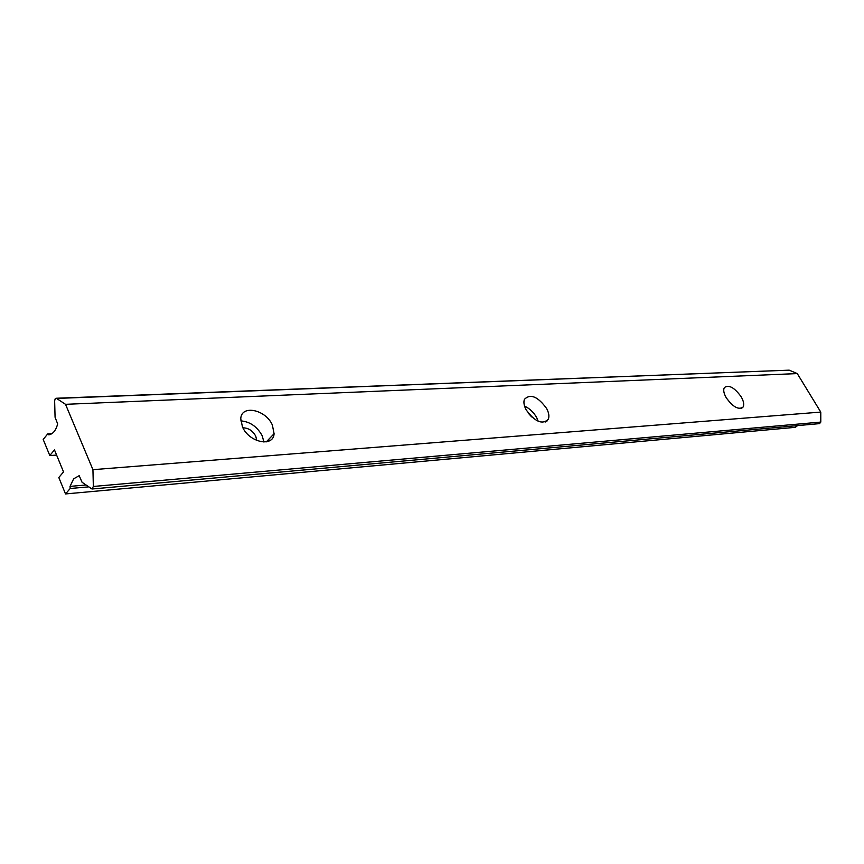 <?xml version="1.0" encoding="UTF-8"?>
<svg xmlns="http://www.w3.org/2000/svg" width="864" height="864" viewBox="0 0 864 864"><rect width="100%" height="100%" fill="white"/><g stroke="black" fill="none" stroke-linecap="round" stroke-linejoin="round"><path stroke-width="1.3" d="M538.229 421.308L536.641 417.517C533.606 412.214 529.589 408.424 524.567 406.134M546.653 408.542C537.829 396.49 530.42 393.412 524.437 399.308C523.4 402.127 523.951 405.616 526.111 409.784C534.881 421.816 542.268 424.98 548.305 419.288C549.45 416.416 548.899 412.841 546.653 408.542M263.92 442.055L262.213 435.769C257.159 426.632 250.02 421.664 240.797 420.876M272.387 425.077C265.831 409.482 241.088 404.352 240.775 418.846L242.46 426.881C249.005 442.541 273.434 447.584 274.082 433.739L272.387 425.077M731.408 404.125L726.516 398.218M741.193 396.824C734.476 387.547 728.87 384.469 724.378 387.558C723.114 389.902 723.73 393.293 726.214 397.721C732.91 406.987 738.515 410.119 743.018 407.117C744.347 404.752 743.742 401.328 741.193 396.824M70.189 488.506L65.534 493.938L58.806 477.522L63.536 471.917L54.464 449.896L49.799 455.555L43.2 439.463L47.704 433.912L48.794 434.84C52.931 434.117 55.89 430.477 57.672 423.922L55.069 417.269L54.637 400.842L55.22 398.714L56.57 398.434L65.524 404.32L92.934 469.67L93.344 486.464L91.994 489.002L82.069 482.285L79.186 475.686L73.656 478.818L70.027 486.389L70.189 488.506L88.592 486.875M242.935 427.842C248.368 427.885 252.644 430.672 255.766 436.19L256.738 440.467M528.26 413.143L531.652 416.902M65.524 404.32L797.267 373.583L820.778 412.085L92.934 469.67M56.57 398.434L789.178 370.159L56.02 398.261M789.178 370.159L797.267 373.583M820.778 412.085L820.8 422.075L93.344 486.464M91.994 489.002L819.536 423.63L820.8 422.075M797.569 425.596L795.334 427.324L65.534 493.938M51.883 433.663L47.704 433.912M49.799 455.555L56.603 455.08M267.71 440.392L270.443 440.208M546.361 421.006L547.128 420.952M272.527 435.359L273.802 435.283M85.925 484.996L70.027 486.389M548.305 419.288L545.13 422.107M274.082 433.739L266.296 441.871M743.018 407.117L741.604 408.262"/></g></svg>
